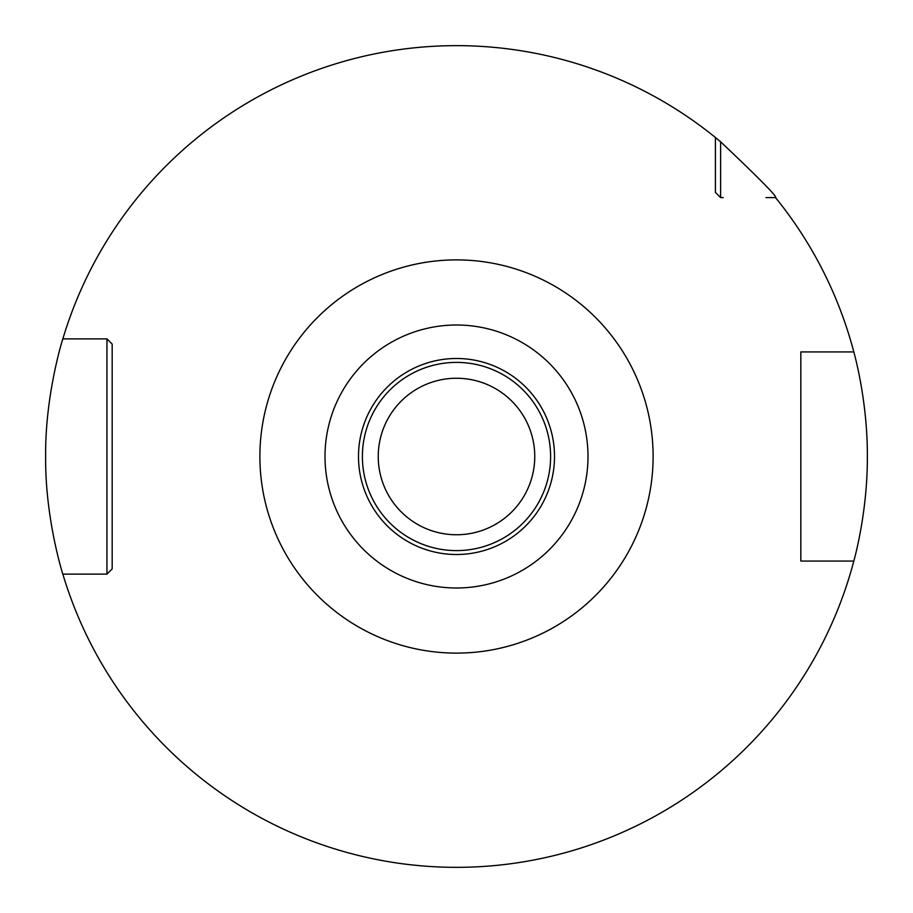 <?xml version="1.0" encoding="UTF-8"?>
<svg xmlns="http://www.w3.org/2000/svg" width="913" height="913" viewBox="0 0 913 913"><rect width="100%" height="100%" fill="white"/><g stroke="black" fill="none" stroke-linecap="round" stroke-linejoin="round"><path stroke-width="1.37" d="M800.827 356.07L800.827 351.927L853.815 351.927C853.335 350.33 867.658 398.947 867.35 456.511C867.658 514.053 853.335 562.659 853.815 561.073L800.827 561.073L800.827 556.93M456.5 867.35L465.733 867.247L456.5 867.35M491.73 865.832L499.194 865.125L491.719 865.832M505.813 864.383L511.394 863.664L505.813 864.383M515.856 863.036L519.098 862.557L515.856 863.036M112.173 556.93L112.173 568.902L106.947 574.117L62.849 574.117C63.351 576.171 44.954 518.858 45.65 456.5C44.954 394.131 63.362 336.817 62.849 338.883A410.85 410.85 0 0 1 715.404 137.486L720.619 141.8C759.821 178.914 778.116 197.516 775.514 197.596L765.996 197.596M720.619 141.8L720.619 197.596L715.404 192.381L715.404 189.767M853.815 561.073A410.85 410.85 0 0 1 62.849 574.117L103.877 574.117M813.209 561.073L800.827 561.073L800.827 351.927L813.209 351.927M723.233 197.596L720.619 197.596L715.404 192.381L715.404 137.486M103.877 338.883L106.947 338.883L112.173 344.098L112.173 356.07M106.947 574.117L112.173 568.902L112.173 344.098L112.173 568.902L106.947 574.117L106.947 338.883L112.173 344.098L106.947 338.883L62.849 338.883L106.947 338.883M800.827 351.927L800.827 561.073M853.815 351.927A410.85 410.85 0 0 0 775.514 197.596M421.27 865.832L413.806 865.125L421.281 865.832M407.187 864.383L401.606 863.664L407.187 864.383M397.144 863.036L393.902 862.557L397.144 863.036M393.651 862.511L391.939 862.249M392.031 862.26L393.629 862.511M456.5 534.756A78.256 78.256 0 0 0 534.756 456.5A78.256 78.256 0 0 0 456.5 378.244A78.256 78.256 0 0 0 378.244 456.5A78.256 78.256 0 0 0 456.5 534.756M456.5 259.885A196.615 196.615 0 0 0 259.885 456.5A196.615 196.615 0 0 0 456.5 653.115A196.615 196.615 0 0 0 653.115 456.5A196.615 196.615 0 0 0 456.5 259.885M456.5 325.005A131.495 131.495 0 0 0 325.005 456.5A131.495 131.495 0 0 0 456.5 587.995A131.495 131.495 0 0 0 587.995 456.5A131.495 131.495 0 0 0 456.5 325.005M456.5 358.489A98.011 98.011 0 0 1 554.511 456.5A98.011 98.011 0 0 1 456.5 554.511A98.011 98.011 0 0 1 358.489 456.5A98.011 98.011 0 0 1 456.5 358.489M456.5 362.393A94.107 94.107 0 0 1 550.607 456.5A94.107 94.107 0 0 1 456.5 550.607A94.107 94.107 0 0 1 362.393 456.5A94.107 94.107 0 0 1 456.5 362.393"/></g></svg>

